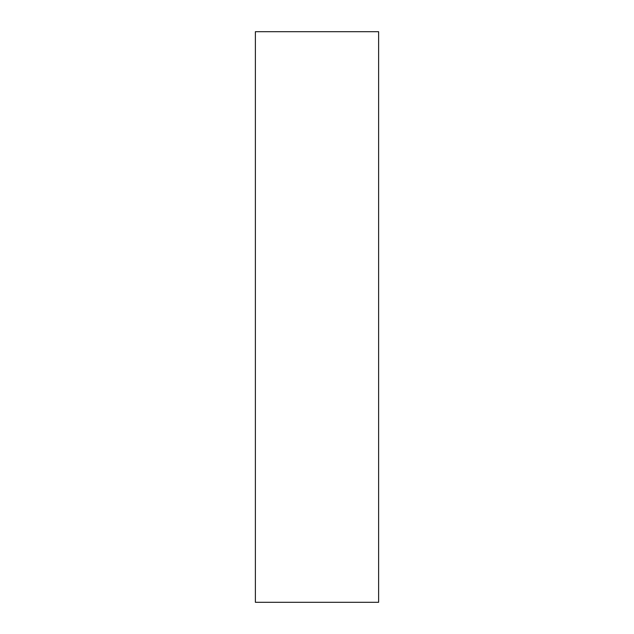 <?xml version="1.0" encoding="UTF-8"?>
<svg xmlns="http://www.w3.org/2000/svg" width="634" height="634" viewBox="0 0 634 634"><rect width="100%" height="100%" fill="white"/><g stroke="black" fill="none" stroke-linecap="round" stroke-linejoin="round"><path stroke-width="0.95" d="M255.383 317L255.383 602.3L378.617 602.3L378.617 31.7L255.383 31.7L255.383 317"/></g></svg>
